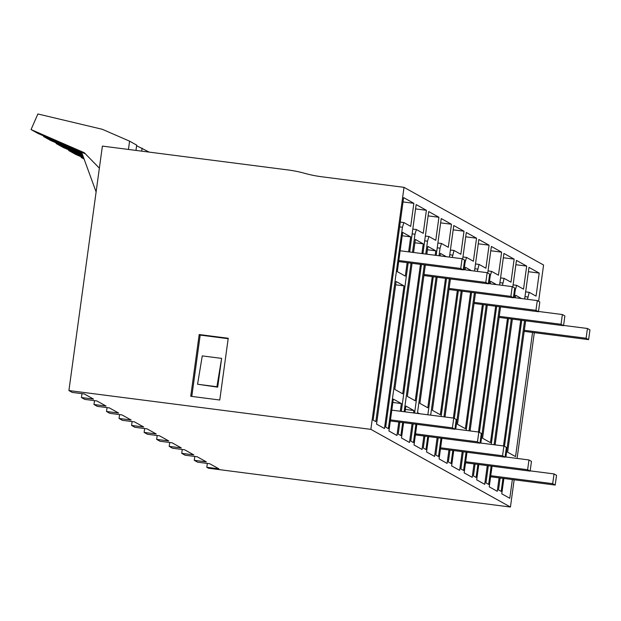 <?xml version="1.0" encoding="UTF-8"?>
<svg xmlns="http://www.w3.org/2000/svg" width="621" height="621" viewBox="0 0 621 621"><rect width="100%" height="100%" fill="white"/><g stroke="black" fill="none" stroke-linecap="round" stroke-linejoin="round"><path stroke-width="0.93" d="M370.861 429.359L404.015 187.34L321.748 176.768A123.261 121.77 -60.9 0 1 304.849 173.36A123.261 121.77 -60.9 0 0 287.95 169.944L102.387 146.098L68.908 390.555L370.861 429.359L510.431 507.031L417.871 495.131M219.764 400.017L228.225 338.266L199.194 334.54L190.732 396.283L219.764 400.017M68.908 390.555L72.246 392.418L84.347 393.97L93.538 399.086L81.444 397.533L84.782 399.388L96.884 400.949L106.075 406.064L93.981 404.504L97.318 406.367L109.42 407.919L118.611 413.035L106.509 411.482L109.855 413.345L121.957 414.898L131.147 420.013L119.046 418.461L122.391 420.324L134.493 421.876L143.684 426.992L131.582 425.439L134.928 427.295L147.03 428.855L156.22 433.97L144.119 432.41L147.464 434.273L159.558 435.826L168.757 440.941L156.655 439.389L160.001 441.252L172.095 442.804L181.293 447.92L169.191 446.367L172.537 448.222L184.631 449.783L193.83 454.898L181.728 453.346L185.074 455.201L197.167 456.753L206.366 461.877L194.264 460.316L197.61 462.179L209.704 463.732L218.903 468.847L206.801 467.295L208.47 468.226L417.855 495.224M404.015 187.34L543.577 265.012L538.609 301.309M534.316 332.662L517.083 458.438M514.157 479.792L510.431 507.031M503.872 478.465L501.768 493.811L509.794 498.275L512.356 479.559M532.546 332.429L515.539 456.606L507.629 452.204L525.63 320.809M500.138 477.984L498.508 489.899L501.186 491.39L502.971 478.349M504.477 446.336L521.741 320.312M524.667 298.957L528.991 267.387L539.214 273.085L528.401 271.695M527.493 299.322L529.201 292.312L536.063 296.132L539.214 273.085M505.898 456.994L524.566 320.677M402.447 227.239L403.844 222.551L410.698 226.37L413.858 203.323L403.627 197.625L373.151 420.138L375.821 421.628L402.447 227.239L399.621 226.882M407.151 262.66L405.311 276.104L397.285 271.641L402.664 232.394L410.683 236.857L408.634 251.854M404.007 285.877L384.461 428.529L376.559 424.127L396.097 281.484L404.007 285.877L395.647 284.806M514.235 297.614L515.275 290.03L516.664 285.334L523.526 289.153L526.686 266.106L516.455 260.416L512.814 286.956M488.323 465.742L485.971 482.921L488.649 484.411L491.157 466.099M494.083 444.752L511.308 318.969M491.25 444.388L508.483 318.604M492.057 466.216L489.232 486.833L497.258 491.296L499.098 477.852M520.732 320.18L503.499 445.963M521.562 298.561L515.64 295.262L515.298 297.754M512.372 319.109L495.139 444.884M440.079 255.899L440.421 253.407L446.352 256.698M445.513 278.324L427.784 407.764L419.881 403.371L437.153 277.253M423.879 435.996L422.039 449.441L414.021 444.978L416.838 424.36M419.61 413.718L418.391 413.035L418.321 413.555M439.016 255.759L440.056 248.175L441.453 243.479L448.308 247.298L451.467 224.251L441.236 218.553L436.19 255.394M413.112 423.879L410.76 441.065L413.431 442.556L415.938 424.244M417.421 413.439L436.097 277.113M414.595 413.074L433.264 276.749M450.411 278.953L432.418 410.341L440.32 414.743L457.328 290.574M428.653 436.61L426.549 451.948L434.576 456.419L437.137 437.696M452.274 257.467L453.99 250.457L460.844 254.268L464.003 231.222L453.772 225.532L449.449 257.102M424.927 436.128L423.289 448.044L425.967 449.526L427.753 436.493M430.679 415.138L449.356 278.813M427.853 414.774L446.522 278.456M412.08 263.296L394.809 389.414L402.711 393.815L420.44 264.367M421.923 253.562L423.258 243.851L415.348 239.45L413.563 252.491M400.289 411.234L401.345 403.549L393.318 399.086L388.948 431.021L396.966 435.484L398.806 422.039M412.499 252.351L414.983 234.218L416.38 229.529L423.235 233.341L426.394 210.294L416.163 204.604L409.674 251.986M408.191 262.799L385.688 427.116L388.358 428.599L411.024 263.157M425.338 265.004L407.345 396.392L415.247 400.793L432.255 276.617M435.181 255.27L435.795 250.83L427.885 246.428L426.821 254.191M403.58 422.653L401.484 437.999L409.503 442.462L412.065 423.747M413.547 412.942L413.881 410.528L405.855 406.064L405.063 411.847M425.758 254.059L427.52 241.196L428.917 236.5L435.771 240.319L438.931 217.272L428.7 211.582L422.932 253.694M399.854 422.179L398.224 434.087L400.894 435.577L402.68 422.544M404.162 411.731L424.283 264.864M401.337 411.366L421.449 264.499M496.49 284.604L490.567 281.305L490.225 283.805M487.299 305.152L470.066 430.935M495.659 306.231L478.434 432.006M474.025 463.903L472.185 477.347L464.159 472.884L466.984 452.267M489.162 283.665L490.202 276.073L491.591 271.385L498.453 275.204L501.613 252.157L491.382 246.459L487.749 273.007M463.258 451.785L460.898 468.971L463.577 470.462L466.084 452.15M469.01 430.795L486.235 305.02M466.177 430.431L483.41 304.655M507.473 318.48L490.466 442.649L482.556 438.247L500.557 306.859M478.799 464.516L476.695 479.854L484.722 484.326L487.283 465.603M502.42 285.373L504.128 278.363L510.99 282.175L514.149 259.128L503.918 253.438L499.595 285.008M475.073 464.034L473.435 475.95L476.113 477.433L477.898 464.399M480.825 443.045L499.494 306.72M479.404 432.387L496.668 306.363M470.586 292.274L453.361 418.057M471.424 270.655L465.494 267.356L465.152 269.848M462.226 291.202L445.001 416.978M448.952 449.946L447.112 463.39L439.086 458.927L441.911 438.31M464.089 269.716L465.129 262.124L466.526 257.428L473.381 261.247L476.54 238.2L466.309 232.51L462.676 259.05M438.185 437.836L435.826 455.014L438.504 456.505L441.011 438.193M443.937 416.846L461.162 291.063M441.112 416.481L458.337 290.706M482.401 304.523L465.393 428.7L457.483 424.298L475.484 292.902M462.21 451.653L459.649 470.369L451.622 465.905L453.726 450.559M450 450.085L448.362 461.993L451.04 463.483L452.825 450.442M454.331 418.43L471.595 292.406M474.522 271.051L478.845 239.489L489.076 245.179L478.255 243.789M477.347 271.416L479.055 264.406L485.917 268.225L489.076 245.179M455.752 429.095L474.421 292.77M199.194 334.54L200.195 335.099L191.796 396.423M200.195 335.099L228.171 338.693M81.972 393.667L81.444 397.533M413.858 203.323L403.037 201.926M403.844 222.551L400.281 222.093M410.683 236.857L402.198 235.763M221.627 358.387L202.267 355.903L197.571 384.244L216.923 386.728L221.627 358.387L217.684 387.155L197.571 384.244M217.684 387.155L216.923 386.728M94.508 400.638L93.981 404.504M423.258 243.851L414.89 242.772M401.345 403.549L392.86 402.462M426.394 210.294L415.573 208.904M416.38 229.529L412.81 229.071M414.983 234.218L412.158 233.853M107.045 407.617L106.509 411.482M435.795 250.83L427.427 249.751M413.881 410.528L405.397 409.433M438.931 217.272L428.11 215.883M428.917 236.5L425.346 236.042M427.52 241.196L424.694 240.832M119.581 414.595L119.046 418.461M451.467 224.251L440.646 222.861M441.453 243.479L437.883 243.021M440.056 248.175L437.231 247.81M132.118 421.566L131.582 425.439M464.003 231.222L453.183 229.832M453.99 250.457L450.419 249.999M452.593 255.146L449.767 254.781M144.654 428.544L144.119 432.41M476.54 238.2L465.719 236.811M466.526 257.428L462.955 256.97M465.129 262.124L464.329 262.023M157.191 435.523L156.655 439.389M479.055 264.406L475.492 263.948M477.665 269.103L474.84 268.738M169.719 442.501L169.191 446.367M501.613 252.157L490.792 250.768M491.591 271.385L488.028 270.927M490.202 276.073L489.402 275.972M182.256 449.472L181.728 453.346M514.149 259.128L503.328 257.738M504.128 278.363L500.565 277.905M502.738 283.052L499.913 282.687M194.792 456.451L194.264 460.316M526.686 266.106L515.865 264.717M516.664 285.334L513.101 284.876M515.275 290.03L514.475 289.929M207.329 463.429L206.801 467.295M529.201 292.312L525.638 291.854M527.811 297.009L524.986 296.644M398.806 260.517L460.743 268.474L462.086 258.724L464.593 260.121L463.25 269.871L398.666 261.573M400.149 250.768L462.086 258.724M463.25 269.871L460.743 268.474M424.042 274.49L485.816 282.431L487.151 272.673L489.658 274.071L488.323 283.828L423.895 275.545M463.289 269.607L487.151 272.673M488.323 283.828L485.816 282.431M449.115 288.447L510.889 296.38L512.224 286.63L514.731 288.028L513.396 297.777L448.967 289.495M488.362 283.564L512.224 286.63M513.396 297.777L510.889 296.38M474.188 302.396L535.962 310.337L537.297 300.58L539.804 301.977L538.469 311.734L474.04 303.452M513.435 297.513L537.297 300.58M538.469 311.734L535.962 310.337M499.261 316.353L561.035 324.286L562.37 314.536L564.877 315.934L563.542 325.683L499.113 317.401M538.508 311.47L562.37 314.536M563.542 325.683L561.035 324.286M524.326 330.302L586.108 338.243L587.443 328.486L589.95 329.883L588.615 339.64L524.186 331.358M563.581 325.42L587.443 328.486M588.615 339.64L586.108 338.243M81.677 152.448L38.168 133.531L31.05 129.572L84.254 152.696L99.368 168.159M85.356 153.829L81.584 152.192L96.115 191.92M31.05 129.572L37.873 113.969L102.263 129.284L129.579 141.161L128.446 149.444M135.976 150.414L136.698 145.128L129.579 141.161M82.345 154.264L50.705 140.509L43.586 136.55L81.964 153.232M43.586 136.55L43.827 135.991M149.234 152.122L136.612 145.749M141.704 151.151L142.116 148.14M83.004 156.081L63.241 147.488L56.123 143.521L82.632 155.048M56.123 143.521L56.364 142.97M83.672 157.897L75.778 154.466L68.659 150.499L83.292 156.865M68.659 150.499L68.9 149.948M84.114 159.1L81.196 157.478L83.959 158.681M81.196 157.478L81.436 156.927M390.469 419.897L452.406 427.853L453.741 418.104L456.249 419.501L454.914 429.251L390.322 420.953M391.804 410.147L453.741 418.104M454.914 429.251L452.406 427.853M415.542 433.854L477.479 441.81L478.814 432.053L481.322 433.45L479.986 443.208L415.395 434.902M454.952 428.987L478.814 432.053M479.986 443.208L477.479 441.81M440.615 447.803L502.552 455.76L503.887 446.01L506.394 447.407L505.059 457.157L440.468 448.859M480.017 442.944L503.887 446.01M505.059 457.157L502.552 455.76M465.688 461.752L527.625 469.717L528.96 459.959L531.467 461.356L530.132 471.114L465.54 462.808M505.09 456.893L528.96 459.959M530.132 471.114L527.625 469.717M490.761 475.709L552.698 483.666L554.033 473.916L556.54 475.313L555.205 485.063L490.613 476.765M530.163 470.85L554.033 473.916M555.205 485.063L552.698 483.666"/></g></svg>
